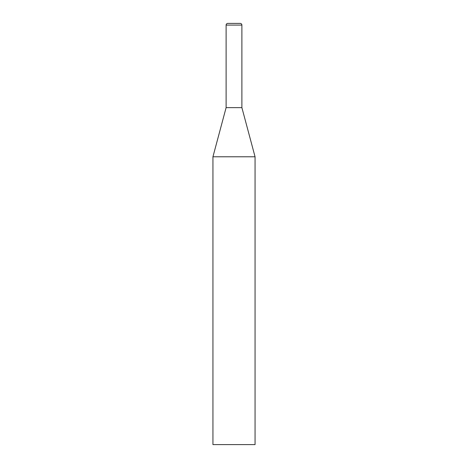 <?xml version="1.0" encoding="UTF-8"?>
<svg xmlns="http://www.w3.org/2000/svg" width="468" height="468" viewBox="0 0 468 468"><rect width="100%" height="100%" fill="white"/><g stroke="black" fill="none" stroke-linecap="round" stroke-linejoin="round"><path stroke-width="0.7" d="M255.06 156.78L212.94 156.78L212.94 444.6L255.06 444.6L255.06 156.78L241.892 107.64L226.108 107.64L226.108 25.085A1.685 1.685 0 0 1 227.793 23.4L240.207 23.4L227.793 23.4M241.892 107.64L241.892 25.085A1.685 1.685 0 0 0 240.207 23.4M226.108 25.085L241.892 25.085M226.108 107.64L212.94 156.78"/></g></svg>
